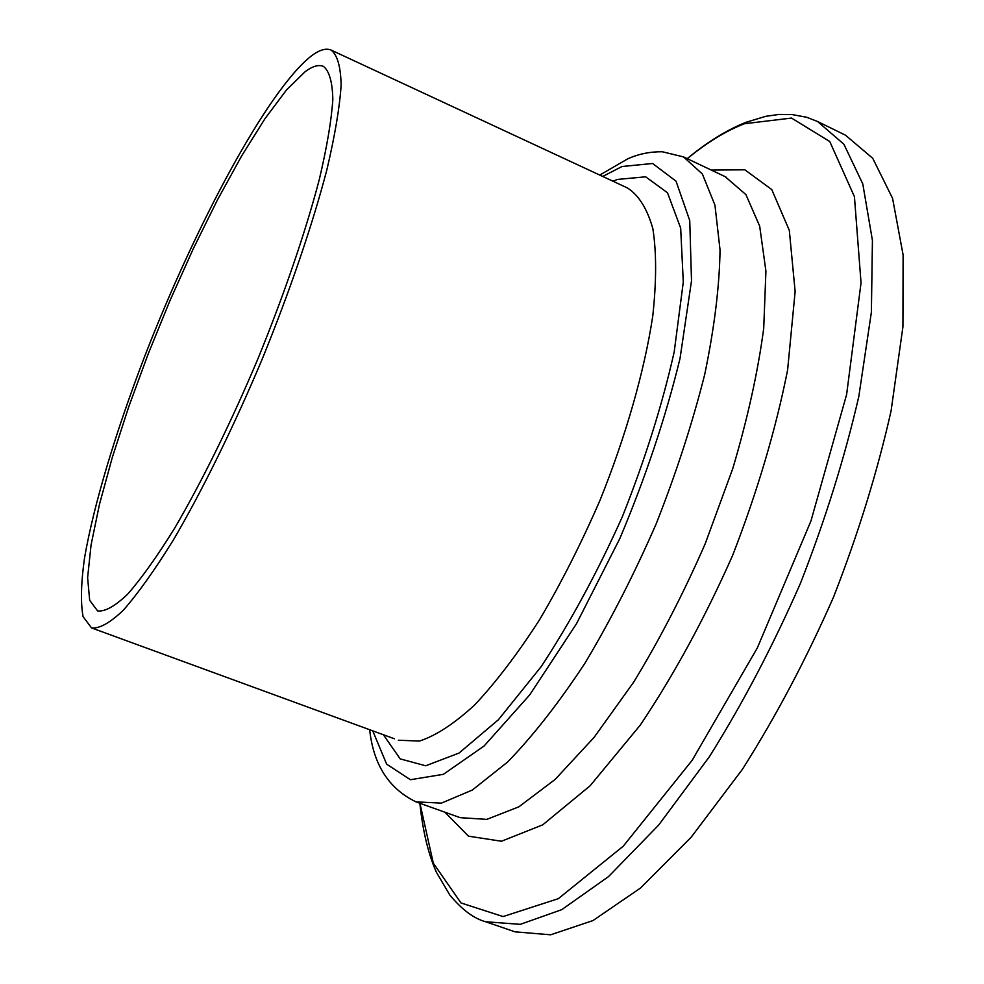 <?xml version="1.0" encoding="UTF-8"?>
<svg xmlns="http://www.w3.org/2000/svg" width="984" height="984" viewBox="0 0 984 984"><rect width="100%" height="100%" fill="white"/><g stroke="black" fill="none" stroke-linecap="round" stroke-linejoin="round"><path stroke-width="1.48" d="M311.079 56.162C267.611 90.528 195.816 224.413 144.82 355.999C115.94 431.263 93.898 503.993 84.538 557.879C81.008 582.983 80.516 602.577 83.074 616.624L91.549 627.927C99.458 628.788 110.06 622.884 123.344 610.191C138.055 593.45 154.722 570.068 173.332 540.056C202.175 490.819 233.245 427.806 261.855 359.959C289.665 291.781 312.334 225.275 326.799 170.084C334.892 135.706 339.677 107.404 341.128 85.153C340.722 66.789 337.426 55.116 331.214 50.123C326.024 47.872 319.308 49.889 311.079 56.162M305.138 71.684L286.504 89.95L264.991 118.646L241.646 155.927L217.452 199.912L193.27 248.767L169.924 300.71L148.166 353.994L128.707 406.896L112.25 457.609L99.482 504.3L91.057 545.001L87.613 577.694L89.679 600.314L97.625 610.941C105.103 611.765 115.116 606.169 127.674 594.152C141.561 578.297 157.28 556.218 174.808 527.916C201.978 481.496 231.191 422.197 258.091 358.397C284.241 294.29 305.581 231.732 319.247 179.715C326.897 147.305 331.423 120.589 332.826 99.556C332.469 82.176 329.357 71.131 323.49 66.42C318.742 64.366 312.629 66.112 305.138 71.684M419.848 803.239C422.788 831.025 428.286 854.014 436.367 872.193L449.786 894.997C461.939 909.659 473.87 918.576 485.604 921.737L515.013 931.836L550.646 934.8L592.958 920.581L640.535 888.011L691.26 837.101L742.403 769.328C775.81 716.684 806.191 659.28 833.534 597.091C858.232 533.808 877.408 471.754 891.074 410.931L902.918 326.848L903.115 254.979L892.562 198.313L872.734 158.301L845.465 135.177L817.544 121.499L806.757 117.28L791.776 114.501L778.836 114.464L765.823 116.309L746.155 122.237C726.709 129.986 707.066 142.126 687.226 158.658M485.604 921.737L520.29 924.345L561.729 909.671L608.53 876.596L658.64 825.109L709.378 756.733C742.625 703.683 772.969 645.898 800.423 583.364C825.293 519.761 844.764 457.449 858.823 396.441L871.381 312.223L872.427 240.391L862.784 183.897L843.891 144.218L817.544 121.499M419.922 803.264L433.304 863.14L460.979 902.943L503.095 916.571L558.334 898.663L623.253 846.191L692.109 760.374L757.311 647.964L810.939 521.016L846.621 394.51L861.037 282.851L854.432 196.689L829.77 141.524L791.53 118.068L744.482 123.726C725.921 130.884 706.856 142.545 687.299 158.695M444.879 812.194L468.458 836.166L501.459 841.246L542.737 824.838L590.129 785.761L640.375 724.974C674.101 674.618 704.864 618.05 732.686 555.271C757.483 491.225 775.786 429.479 787.606 370.033L795.134 291.547L789.316 230.391L771.776 189.58L744.863 169.814L711.247 170.047M460.18 817.667L486.809 819.377L518.839 806.843L555.136 779.426L594.078 737.41L633.622 682.219C659.6 639.661 683.462 593.512 705.196 543.771L732.785 468.532C747.619 418.544 757.938 371.817 763.719 328.349L765.921 271.129L759.673 226.099L745.909 194.598L725.073 176.616M459.294 817.347L416.011 801.874L441.422 803.116L472.332 790.041L507.646 761.985C532.934 735.983 558.654 703.117 584.84 663.364C610.609 620.338 634.422 573.733 656.291 523.574C676.352 472.664 692.502 422.886 704.765 374.252C714.409 327.647 719.501 286.209 720.042 249.948L714.95 205.139L702.379 174.02L683.536 156.911L662.281 151.745C650.018 151.634 638.518 153.984 627.767 158.818L599.748 175.078M372.739 730.854L386.651 764.162L410.377 779.722L443.378 774.322L484.079 746.02L529.712 694.889L576.464 623.794L619.858 538.494C645.725 476.994 665.787 416.97 680.042 358.397L691.506 280.846L689.747 220.6L676.033 181.167L652.589 163.492L622.036 166.505L602.712 176.456M383.379 734.753L400.193 758.885L425.691 765.786L459.011 753.08L498.396 719.747L541.151 666.672C570.314 622.343 597.399 572.319 622.405 516.588C645.024 459.663 662.293 404.744 674.212 351.829L683.29 282.064L680.67 228.079L667.484 192.741L645.664 176.812L617.435 179.432L612.983 181.228M398.385 740.239L419.43 741.075C435.887 735.712 454.325 723.658 474.731 704.888C495.911 682.306 517.523 653.942 539.539 619.797C561.249 582.909 581.409 543.07 600.006 500.303C626.131 435.395 644.471 370.82 652.786 315.864C656.513 281.363 656.537 252.334 652.884 228.805C647.288 208.866 638.825 195.262 627.497 187.981L623.672 186.21M725.885 176.997L683.536 156.911M369.677 729.734C373.44 764.716 388.889 788.762 416.011 801.874M91.549 627.927L394.461 738.799M627.497 187.981L331.214 50.123"/></g></svg>

